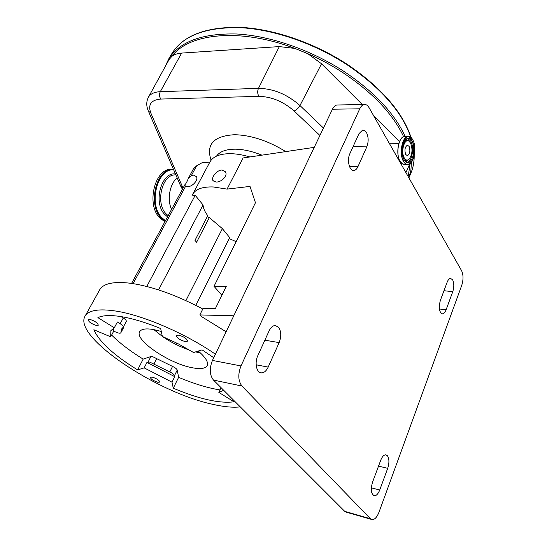 <?xml version="1.0" encoding="UTF-8"?>
<svg xmlns="http://www.w3.org/2000/svg" width="547" height="547" viewBox="0 0 547 547"><rect width="100%" height="100%" fill="white"/><g stroke="black" fill="none" stroke-linecap="round" stroke-linejoin="round"><path stroke-width="0.82" d="M169.023 59.664L171.895 56.314C174.315 54.454 177.563 53.374 181.631 53.086L279.326 46.591L294.826 48.409L307.797 53.681L321.533 63.787L362.312 104.545M399.488 141.694L373.799 116.026M409.874 163.724L405.908 172.592M404.26 157.919C405.703 160.264 407.303 160.695 409.074 159.218C412.356 154.616 412.848 149.222 410.565 143.04L409.019 141.229C404.534 137.68 400.466 151.82 404.26 157.919M409.135 146.411L407.392 145.201C404.889 146.972 404.322 150.076 405.703 154.507L407.426 155.69C409.929 153.939 410.496 150.842 409.135 146.411M193.447 168.859L196.619 165.823L202.253 162.63L209.453 162.835M209.788 162.213L209.973 161.864C213.173 156.36 220.099 153.632 230.745 153.68C236.605 153.81 242.984 154.904 249.883 156.962M158.555 289.903L203.06 204.947L195.204 195.306L192.277 195.142L192.729 194.226C195.771 189.03 202.636 186.609 213.323 186.965L227.073 189.105L243.114 157.967L314.231 147.355M222.178 170.042C217.097 169.707 210.868 177.584 212.968 180.572L215.915 182.014C221.118 182.589 228.202 175.703 225.426 171.799L222.178 170.042M171.546 209.412C166.903 199.484 169.755 183.703 177.187 177.96M207.491 216.215L208.585 217.528L209.337 217.583L196.592 242.246L194.978 240.365L207.771 215.675C204.797 211.792 203.231 208.216 203.06 204.947M193.563 175.143L196.366 176.565C198.773 179.806 192.257 187.122 187.382 186.623L185.652 186.158L184.838 185.46L184.865 184.749C185.891 183.888 187.067 181.713 188.394 178.226L191.436 175.423L193.563 175.143M195.204 195.306L146.781 286.478M236.14 241.692L229.179 238.533M209.337 217.583L222.369 228.625L229.665 237.569L195.758 305.349M176.866 343.119L176.155 344.542M222.369 228.625L185.898 300.618M166.787 338.347L166.404 339.106M153.871 329.595L162.343 336.426L160.674 328.549C146.199 322.627 133.311 318.696 122.002 316.754C110.87 314.935 102.836 315.229 97.892 317.629L114.302 327.769L110.87 330.634L110.685 336.815L93.852 329.752C99.274 341.848 113.865 355.235 137.625 369.909L144.169 367.878L172.004 382.168L173.276 388.22C199.382 399.153 219.634 403.679 234.027 401.792L218.848 392.411L223.696 390.298M162.404 336.467C170.917 342.299 180.052 346.88 189.809 350.224M195.505 351.906L200.428 352.952M99.527 290.088L99.752 289.684C103.595 283.332 114.056 281.22 131.143 283.332C152.483 286.525 176.36 295.086 202.78 309.007M221.911 295.257L214.021 286.327L226.328 286.231L215.354 308.665L203.06 308.446L199.846 314.928L233.767 315.79M178.773 335.147C184.107 336.761 187.026 338.764 187.525 341.157L185.084 341.547C179.765 339.933 176.859 337.923 176.366 335.537L178.773 335.147M152.244 377.095C156.757 378.586 159.286 380.254 159.827 382.1L157.844 382.278C153.338 380.787 150.822 379.119 150.288 377.273L152.244 377.095M89.927 319.427C94.911 321.014 97.701 322.935 98.303 325.192L96.45 325.465C91.486 323.879 88.703 321.957 88.108 319.708L89.927 319.427M198.26 351.051C205.693 357.464 208.667 362.36 207.183 365.724C205.364 368.651 200.325 369.314 192.065 367.7C169.091 363.584 134.042 339.803 139.711 331.646C141.324 328.986 145.892 328.275 153.406 329.513L161.29 331.434M240.277 406.886C233.029 407.72 223.826 406.859 212.68 404.301C156.565 392.534 72.3 336.405 85.134 316.016C88.71 310.142 99.048 308.508 116.142 311.099C143.28 315.311 185.877 333.663 215.415 354.217M336.925 104.997L364.152 104.511C366.039 104.251 367.68 105.318 369.075 107.697L461.6 270.697C463.439 274.799 463.487 279.681 461.743 285.343L378.962 512.265C377.074 517.086 374.839 519.547 372.268 519.65L370.401 518.72L241.952 386.038L213.48 380.083C209.59 375.051 209.248 368.493 212.448 360.425L332.446 109.215C333.663 106.747 335.154 105.339 336.925 104.997L337.991 104.983M214.021 286.327L255.456 202.718L250.02 186.418L227.073 189.105M164.879 221.761L159.464 217.631C146.275 204.181 154.698 169.03 170.808 169.317L172.743 169.344M199.846 314.928L201.173 316.351L226.13 331.783M371.235 519.356L346.613 512.279L344.706 511.342L213.48 380.083M452.629 279.811C454.154 283.114 454.195 287.072 452.759 291.695L446.085 309.821C445.101 312.371 443.911 313.725 442.523 313.882C439.193 312.378 438.462 307.913 440.335 300.481L447.145 282.231C448.089 279.825 449.21 278.539 450.523 278.375L452.629 279.811M387.413 455.747C389.307 458.721 389.402 462.926 387.7 468.348L379.714 490.03C378.237 493.763 376.493 495.678 374.476 495.767C371.085 494.228 370.442 489.688 372.555 482.139L380.719 460.259C382.127 456.738 383.782 454.926 385.676 454.824L387.413 455.747M278.519 327.147C281.267 331.27 281.479 336.426 279.155 342.607L268.187 367.092C266.444 370.777 264.283 372.719 261.712 372.91C256.68 373.348 254.28 362.9 257.815 355.653L269.076 330.935C270.724 327.523 272.727 325.711 275.093 325.486L278.519 327.147M366.449 132.483C368.582 136.948 368.699 141.741 366.811 146.856L357.95 166.644C356.897 168.927 355.584 170.199 354.018 170.466C349.492 171.505 346.668 160.093 349.902 153.57L358.982 133.659L362.64 130.07L364.692 130.535L366.449 132.483M364.152 104.511C362.422 104.853 360.952 106.289 359.755 108.805L332.446 109.215M212.448 360.425L240.995 365.936L359.755 108.805M240.995 365.936C237.808 374.216 238.13 380.917 241.952 386.038M213.747 357.704L202.075 349.861L193.556 352.514L178.349 343.878L162.343 336.446M111.622 335.065C119.759 343.16 130.275 351.174 143.164 359.112L150.91 356.535L152.469 356.562L172.551 366.408C175.245 367.714 176.804 368.931 177.228 370.059L178.616 377.334C193.788 383.714 207.58 387.926 219.997 389.949M121.092 316.604L123.26 317.951C125.543 319.448 126.555 320.617 126.289 321.465L123.253 327.174M123.848 326.053L123.813 327.209L120.825 332.822M144.169 367.878L146.972 362.381L149.673 362.052L169.809 371.933C172.51 373.239 174.076 374.456 174.514 375.57L174.725 376.644L172.004 382.168M123.26 317.951L120.183 323.708L117.407 321.985L114.302 327.769M113.167 328.357L113.708 331.174L110.685 336.815M221.063 387.666L218.848 392.411M178.616 377.334L173.276 388.22M146.972 362.381L174.725 376.644M143.164 359.112L137.625 369.909M120.183 323.708C122.48 325.198 123.499 326.368 123.239 327.195L121.509 329.096L120.819 332.849C120.299 333.444 118.89 333.294 116.593 332.378L113.708 331.174M410.879 137.379C402.134 111.998 380.965 87.862 347.366 64.956C314.197 43.227 273.432 29.285 240.092 27.678C205.87 27.063 183.218 35.555 172.141 53.155L171.594 54.078M405.142 136.374C394.565 113.414 374.244 91.814 344.186 71.568C310.86 49.791 269.965 35.733 236.571 33.989C202.294 33.223 179.662 41.572 168.667 59.028L164.9 67.178M294.826 48.409C239.928 27.582 188.879 33.264 171.895 56.314M403.59 136.661C392.978 114.05 372.869 92.792 343.27 72.888C332.056 65.572 320.234 59.165 307.797 53.681M408.896 177.85L410.879 170.329L411.46 162.151M408.185 176.599L410.134 163.532M414.209 155.553C414.25 162.158 413.074 168.189 410.674 173.645C413.04 168.271 414.195 162.322 414.154 155.799M169.119 59.5L148.381 97.277C150.391 93.831 154.363 91.971 160.292 91.691L258.471 88.354C273.418 88.587 287.243 94.316 299.961 105.544L321.533 63.787M319.906 135.478L294.129 111C296.467 110.015 298.416 108.197 299.961 105.544L323.462 128.032M402.36 137.454C397.635 140.846 396.206 155.095 399.98 161.201M405.484 136.408L404.541 136.401C398.66 136.606 395.508 154.022 400.069 161.276C401.382 163.512 402.907 164.551 404.643 164.38L407.057 164.442M411.966 138.623L407.932 136.422C402.072 136.627 398.913 154.083 403.46 161.358C404.766 163.601 406.284 164.64 408.014 164.469L411.228 162.377M412.712 139.806C406.749 127.663 396.992 150.295 403.638 161.249C409.806 172.914 419.077 150.589 412.712 139.806M412.164 141.105C406.92 130.473 398.387 150.316 404.199 159.915C409.6 170.179 417.764 150.575 412.164 141.105M404.623 160.592L408.041 162.486C413.081 162.302 415.795 147.581 411.987 141.215C410.852 139.184 409.512 138.247 407.959 138.412L405.245 140.21M407.03 162.425C411.987 161.891 414.523 147.458 410.783 141.201L407.761 138.446M404.465 160.292L406.606 160.804L408.575 159.615M409.019 141.229L408.137 140.463L408.896 141.119L408.137 140.463L405.074 140.504M400.014 161.262L401.58 163.245M294.129 111C283.319 101.51 271.565 96.628 258.881 96.361C257.473 93.831 257.329 91.158 258.471 88.354L279.326 46.591M258.881 96.361L160.797 99.062C159.307 96.737 159.136 94.275 160.292 91.691L181.631 53.086M211.087 160.209C205.829 144.408 213.706 135.909 234.704 134.712C251.182 135.157 268.201 140.791 285.773 151.601M160.797 99.062C151.054 99.93 147.738 104.6 150.856 113.072L183.033 188.141M261.924 155.163C252.434 151.348 243.654 149.358 235.593 149.174C226.191 149.146 219.832 151.464 216.509 156.127M182.951 187.942L180.619 185.925L148.531 111.451M150.856 113.072L148.34 111C146.227 106.063 146.24 101.489 148.381 97.277M168.148 215.709L165.809 213.542C155.348 202.711 162.09 174.643 174.951 174.896L175.881 174.931M196.619 165.823L191.436 175.423M185.652 186.158L133.106 283.62M167.526 216.858L164.476 214.185C152.955 202.301 161.522 171.553 175.478 173.987M165.44 220.728L161.563 217.419C148.223 203.778 157.461 168.182 173.672 169.802M165.139 221.275L160.9 217.74C147.717 204.277 156.141 169.085 172.243 169.365L170.808 169.317M452.759 291.695L443.979 290.703M387.7 468.348L378.545 466.092M279.155 342.607L264.857 340.193M366.811 146.856L353.047 146.671M156.811 358.312L154.022 363.817M446.085 309.821L439.371 308.973M379.714 490.03L371.324 487.815M268.187 367.092L256.146 364.808M357.95 166.644L349.437 166.404M344.706 511.342L370.401 518.72M177.228 370.059L174.514 375.57M150.91 356.535L148.121 362.011M172.551 366.408L169.809 371.933M123.882 326.867L120.88 332.508M168.667 59.028L172.141 53.155C183.416 35.336 206.171 26.735 240.406 27.35C273.732 28.923 314.388 42.816 347.489 64.512C381.314 87.568 402.524 111.93 411.125 137.598M410.674 173.645L408.91 177.878M389.252 143.246L398.893 143.348M403.659 164.353L399.994 161.242C395.44 153.96 398.558 136.62 404.541 136.401L407.932 136.422C409.792 136.237 411.385 137.345 412.718 139.738C417.122 147.191 414.004 164.25 408.014 164.469M407.214 162.466L408.041 162.486C406.619 162.657 405.341 161.775 404.206 159.847C400.247 153.577 403.125 138.459 407.959 138.412M407.071 155.683L407.426 155.69M397.197 157.242L398.476 157.269M182.411 189.303L180.804 186.356M192.729 194.226L209.973 161.864M193.488 168.791L188.394 178.226M184.865 184.749L131.601 283.394M99.752 289.684L85.134 316.016M212.968 180.572L213.357 181.071M442.523 313.882L441.928 313.807M374.476 495.767L373.649 495.541M261.712 372.91L260.14 372.603M354.018 170.466L353.082 170.438"/></g></svg>
